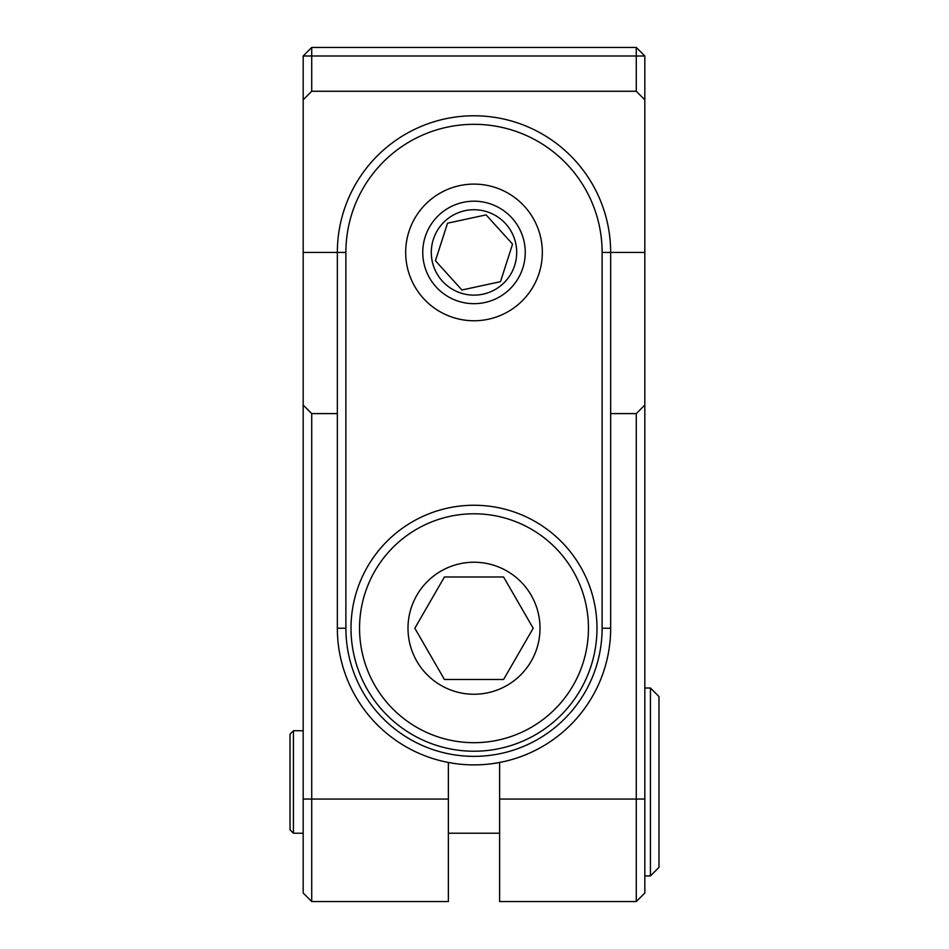 <?xml version="1.0" encoding="UTF-8"?>
<svg xmlns="http://www.w3.org/2000/svg" width="949" height="949" viewBox="0 0 949 949"><rect width="100%" height="100%" fill="white"/><g stroke="black" fill="none" stroke-linecap="round" stroke-linejoin="round"><path stroke-width="1.42" d="M636.281 901.55L636.281 413.598L644.822 405.057L644.822 893.009L636.281 901.55L499.625 901.55L499.625 762.474M311.723 47.45L636.281 47.45L644.822 55.991L644.822 99.811L636.281 91.27L636.281 55.991L311.723 55.991L311.723 91.27L303.182 99.811L303.182 55.991L311.723 55.991L311.723 47.45L303.182 55.991M644.822 405.057L644.822 99.811M311.723 91.27L636.281 91.27M303.182 405.057L311.723 413.598L311.723 901.55L303.182 893.009L303.182 99.811M303.182 252.434L337.346 252.434A136.656 136.656 0 0 1 474.002 115.778A136.656 136.656 0 0 1 610.658 252.434L644.822 252.434M636.281 47.45L636.281 55.991L644.822 55.991M311.723 413.598L337.346 413.598M610.658 413.598L636.281 413.598M448.379 762.474L448.379 901.55L311.723 901.55M650.445 688.025L658.986 696.566L658.986 867.386L650.445 875.927L650.445 688.025L644.822 688.025M293.431 833.222L290.014 829.806L290.014 734.146L293.431 730.73L293.431 833.222L303.182 833.222M602.117 252.434L610.658 252.434L610.658 628.238A136.656 136.656 0 0 1 474.002 764.894A136.656 136.656 0 0 1 337.346 628.238L337.346 252.434L345.887 252.434L345.887 628.238A128.115 128.115 0 0 0 474.002 756.353A128.115 128.115 0 0 0 602.117 628.238L602.117 252.434A128.115 128.115 0 0 0 474.002 124.319A128.115 128.115 0 0 0 345.887 252.434M444.417 576.992L414.832 628.238L444.417 679.484L503.599 679.484L533.184 628.238L503.599 576.992L444.417 576.992L503.599 576.992L533.184 628.238L503.599 679.484M474.002 562.235A66.003 66.003 0 0 0 407.999 628.238A66.003 66.003 0 0 0 474.002 694.241A66.003 66.003 0 0 0 540.017 628.238A66.003 66.003 0 0 0 474.002 562.235M474.002 742.687A114.449 114.449 0 0 0 588.451 628.238A114.449 114.449 0 0 0 474.002 513.789A114.449 114.449 0 0 0 359.552 628.238A114.449 114.449 0 0 0 474.002 742.687M474.002 505.248A122.99 122.99 0 0 1 596.992 628.238A122.99 122.99 0 0 1 474.002 751.228A122.99 122.99 0 0 1 351.011 628.238A122.99 122.99 0 0 1 474.002 505.248M416.243 630.67L444.417 679.484L502.187 679.484M443.017 579.424L414.832 628.238M539.056 273.359A68.328 68.328 0 0 1 453.088 317.476A68.328 68.328 0 0 1 408.96 231.509A68.328 68.328 0 0 1 494.927 187.392A68.328 68.328 0 0 1 539.056 273.359M425.223 236.74A51.246 51.246 0 0 0 458.308 301.213A51.246 51.246 0 0 0 522.792 268.128A51.246 51.246 0 0 0 489.696 203.655A51.246 51.246 0 0 0 425.223 236.74M512.567 244.118L486.09 214.877L447.525 223.193L435.449 260.75L461.926 289.991L500.491 281.675L512.567 244.118L486.09 214.877L447.525 223.193L435.449 260.75L461.926 289.991L500.491 281.675L512.567 244.118M514.655 265.506A42.705 42.705 0 0 0 487.086 211.781A42.705 42.705 0 0 0 433.349 239.362A42.705 42.705 0 0 0 460.929 293.087A42.705 42.705 0 0 0 514.655 265.506M499.625 799.058L644.822 799.058M448.379 799.058L303.182 799.058M337.346 628.238L345.887 628.238M610.658 628.238L602.117 628.238M650.445 875.927L644.822 875.927M293.431 730.73L303.182 730.73M448.379 833.222L499.625 833.222"/></g></svg>
